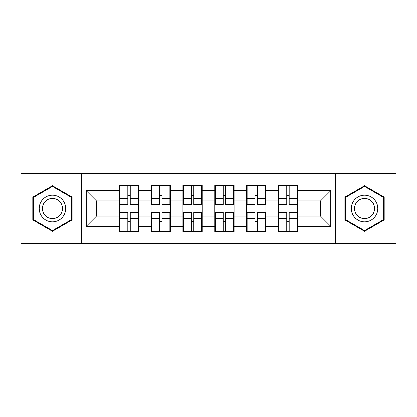 <?xml version="1.0" encoding="UTF-8"?>
<svg xmlns="http://www.w3.org/2000/svg" width="417" height="417" viewBox="0 0 417 417"><rect width="100%" height="100%" fill="white"/><g stroke="black" fill="none" stroke-linecap="round" stroke-linejoin="round"><path stroke-width="0.63" d="M335.435 243.445L396.15 243.445L396.15 173.555L335.435 173.555L335.435 243.445L81.565 243.445L81.565 173.555L20.85 173.555L20.85 243.445L81.565 243.445M297.639 221.437L297.029 221.437M278.895 221.437L278.285 221.437M278.285 195.563L278.895 195.563M297.029 195.563L297.639 195.563M297.639 192.915L297.029 192.915M278.895 192.915L278.285 192.915M278.285 224.085L278.895 224.085M297.029 224.085L297.639 224.085M265.853 221.437L265.243 221.437M247.109 221.437L246.499 221.437M246.499 195.563L247.109 195.563M265.243 195.563L265.853 195.563M265.853 192.915L265.243 192.915M247.109 192.915L246.499 192.915M246.499 224.085L247.109 224.085M265.243 224.085L265.853 224.085M234.073 221.437L233.457 221.437M215.323 221.437L214.713 221.437M214.713 195.563L215.323 195.563M233.457 195.563L234.073 195.563M234.073 192.915L233.457 192.915M215.323 192.915L214.713 192.915M214.713 224.085L215.323 224.085M233.457 224.085L234.073 224.085M202.287 221.437L201.677 221.437M183.543 221.437L182.927 221.437M182.927 195.563L183.543 195.563M201.677 195.563L202.287 195.563M202.287 192.915L201.677 192.915M183.543 192.915L182.927 192.915M182.927 224.085L183.543 224.085M201.677 224.085L202.287 224.085M170.501 221.437L169.891 221.437M151.757 221.437L151.147 221.437M151.147 195.563L151.757 195.563M169.891 195.563L170.501 195.563M170.501 192.915L169.891 192.915M151.757 192.915L151.147 192.915M151.147 224.085L151.757 224.085M169.891 224.085L170.501 224.085M335.435 173.555L81.565 173.555M320.558 216.037L320.558 200.963L297.639 200.963L297.639 216.037L320.558 216.037L330.749 226.228L330.749 190.772L297.639 190.772L297.639 185.476L278.285 185.476L278.285 200.963L265.853 200.963L265.853 216.037L278.285 216.037L278.285 200.963M330.749 226.228L297.639 226.228L297.639 231.524L278.285 231.524L278.285 226.228L265.853 226.228L265.853 231.524L246.499 231.524L246.499 226.228L234.073 226.228L234.073 231.524L214.713 231.524L214.713 226.228L202.287 226.228L202.287 231.524L182.927 231.524L182.927 226.228L170.501 226.228L170.501 231.524L151.147 231.524L151.147 226.228L138.715 226.228L138.715 231.524L119.361 231.524L119.361 226.228L86.251 226.228L86.251 190.772L119.361 190.772L119.361 200.963L96.442 200.963L96.442 216.037L119.361 216.037L119.361 200.963M278.285 190.772L265.853 190.772L265.853 185.476L246.499 185.476L246.499 190.772L234.073 190.772L234.073 185.476L214.713 185.476L214.713 190.772L202.287 190.772L202.287 185.476L182.927 185.476L182.927 190.772L170.501 190.772L170.501 185.476L151.147 185.476L151.147 190.772L138.715 190.772L138.715 185.476L119.361 185.476L119.361 190.772M278.285 216.037L278.285 226.228M265.853 216.037L265.853 226.228M265.853 190.772L265.853 200.963M234.073 216.037L246.499 216.037L246.499 200.963L234.073 200.963L234.073 226.228M246.499 216.037L246.499 226.228M246.499 190.772L246.499 200.963M234.073 190.772L234.073 200.963M202.287 216.037L214.713 216.037L214.713 200.963L202.287 200.963L202.287 226.228M214.713 216.037L214.713 226.228M214.713 190.772L214.713 200.963M202.287 190.772L202.287 200.963M170.501 216.037L182.927 216.037L182.927 200.963L170.501 200.963L170.501 226.228M182.927 216.037L182.927 226.228M182.927 190.772L182.927 200.963M170.501 190.772L170.501 200.963M138.715 216.037L151.147 216.037L151.147 200.963L138.715 200.963L138.715 226.228M151.147 216.037L151.147 226.228M151.147 190.772L151.147 200.963M138.715 190.772L138.715 200.963M138.715 221.437L138.105 221.437M119.971 221.437L119.361 221.437M119.361 195.563L119.971 195.563M138.105 195.563L138.715 195.563M138.715 192.915L138.105 192.915M119.971 192.915L119.361 192.915M119.361 224.085L119.971 224.085M138.105 224.085L138.715 224.085M119.361 216.037L119.361 226.228M96.442 216.037L86.251 226.228M86.251 190.772L96.442 200.963M297.639 216.037L297.639 226.228M297.639 190.772L297.639 200.963M330.749 190.772L320.558 200.963M52.433 185.794L32.771 197.147L32.771 219.853L52.433 231.206L72.094 219.853L72.094 197.147L52.433 185.794M344.906 219.853L364.567 231.206L384.229 219.853L384.229 197.147L364.567 185.794L344.906 197.147L344.906 219.853M138.105 185.476L138.105 205.039L130.26 205.039L130.26 185.476M127.816 185.476L127.816 205.039L119.971 205.039L119.971 185.476M127.816 188.124L130.26 188.124M130.26 195.662L127.816 195.662M119.971 231.524L119.971 211.961L127.816 211.961L127.816 231.524M130.26 231.524L130.26 211.961L138.105 211.961L138.105 231.524M130.26 228.876L127.816 228.876M127.816 221.338L130.26 221.338M52.433 195.255A13.245 13.245 0 0 0 39.188 208.5A13.245 13.245 0 0 0 52.433 221.745A13.245 13.245 0 0 0 65.672 208.5A13.245 13.245 0 0 0 52.433 195.255M52.433 198.471A10.029 10.029 0 0 0 42.404 208.5A10.029 10.029 0 0 0 52.433 218.529A10.029 10.029 0 0 0 62.456 208.5A10.029 10.029 0 0 0 52.433 198.471M71.479 219.498L52.433 230.497L33.381 219.498L33.381 197.502L52.433 186.503L71.479 197.502L71.479 219.498M376.04 201.88A13.245 13.245 0 0 0 357.948 197.032A13.245 13.245 0 0 0 353.1 215.12A13.245 13.245 0 0 0 371.193 219.968A13.245 13.245 0 0 0 376.04 201.88M373.251 203.486A10.029 10.029 0 0 0 359.558 199.816A10.029 10.029 0 0 0 355.883 213.514A10.029 10.029 0 0 0 369.582 217.184A10.029 10.029 0 0 0 373.251 203.486M364.567 230.497L345.521 219.498L345.521 197.502L364.567 186.503L383.619 197.502L383.619 219.498L364.567 230.497M169.891 185.476L169.891 205.039L162.046 205.039L162.046 185.476M159.602 185.476L159.602 205.039L151.757 205.039L151.757 185.476M159.602 188.124L162.046 188.124M162.046 195.662L159.602 195.662M201.677 185.476L201.677 205.039L193.832 205.039L193.832 185.476M191.387 185.476L191.387 205.039L183.543 205.039L183.543 185.476M191.387 188.124L193.832 188.124M193.832 195.662L191.387 195.662M233.457 185.476L233.457 205.039L225.613 205.039L225.613 185.476M223.168 185.476L223.168 205.039L215.323 205.039L215.323 185.476M223.168 188.124L225.613 188.124M225.613 195.662L223.168 195.662M265.243 185.476L265.243 205.039L257.398 205.039L257.398 185.476M254.954 185.476L254.954 205.039L247.109 205.039L247.109 185.476M254.954 188.124L257.398 188.124M257.398 195.662L254.954 195.662M297.029 185.476L297.029 205.039L289.184 205.039L289.184 185.476M286.74 185.476L286.74 205.039L278.895 205.039L278.895 185.476M286.74 188.124L289.184 188.124M289.184 195.662L286.74 195.662M151.757 231.524L151.757 211.961L159.602 211.961L159.602 231.524M162.046 231.524L162.046 211.961L169.891 211.961L169.891 231.524M162.046 228.876L159.602 228.876M159.602 221.338L162.046 221.338M183.543 231.524L183.543 211.961L191.387 211.961L191.387 231.524M193.832 231.524L193.832 211.961L201.677 211.961L201.677 231.524M193.832 228.876L191.387 228.876M191.387 221.338L193.832 221.338M215.323 231.524L215.323 211.961L223.168 211.961L223.168 231.524M225.613 231.524L225.613 211.961L233.457 211.961L233.457 231.524M225.613 228.876L223.168 228.876M223.168 221.338L225.613 221.338M247.109 231.524L247.109 211.961L254.954 211.961L254.954 231.524M257.398 231.524L257.398 211.961L265.243 211.961L265.243 231.524M257.398 228.876L254.954 228.876M254.954 221.338L257.398 221.338M278.895 231.524L278.895 211.961L286.74 211.961L286.74 231.524M289.184 231.524L289.184 211.961L297.029 211.961L297.029 231.524M289.184 228.876L286.74 228.876M286.74 221.338L289.184 221.338M127.816 198.753L119.971 198.753M127.816 204.778L119.971 204.778M138.105 198.753L130.26 198.753M138.105 204.778L130.26 204.778M130.26 218.247L138.105 218.247M130.26 212.222L138.105 212.222M119.971 218.247L127.816 218.247M119.971 212.222L127.816 212.222M159.602 198.753L151.757 198.753M159.602 204.778L151.757 204.778M169.891 198.753L162.046 198.753M169.891 204.778L162.046 204.778M191.387 198.753L183.543 198.753M191.387 204.778L183.543 204.778M201.677 198.753L193.832 198.753M201.677 204.778L193.832 204.778M223.168 198.753L215.323 198.753M223.168 204.778L215.323 204.778M233.457 198.753L225.613 198.753M233.457 204.778L225.613 204.778M254.954 198.753L247.109 198.753M254.954 204.778L247.109 204.778M265.243 198.753L257.398 198.753M265.243 204.778L257.398 204.778M286.74 198.753L278.895 198.753M286.74 204.778L278.895 204.778M297.029 198.753L289.184 198.753M297.029 204.778L289.184 204.778M162.046 218.247L169.891 218.247M162.046 212.222L169.891 212.222M151.757 218.247L159.602 218.247M151.757 212.222L159.602 212.222M193.832 218.247L201.677 218.247M193.832 212.222L201.677 212.222M183.543 218.247L191.387 218.247M183.543 212.222L191.387 212.222M225.613 218.247L233.457 218.247M225.613 212.222L233.457 212.222M215.323 218.247L223.168 218.247M215.323 212.222L223.168 212.222M257.398 218.247L265.243 218.247M257.398 212.222L265.243 212.222M247.109 218.247L254.954 218.247M247.109 212.222L254.954 212.222M289.184 218.247L297.029 218.247M289.184 212.222L297.029 212.222M278.895 218.247L286.74 218.247M278.895 212.222L286.74 212.222"/></g></svg>
